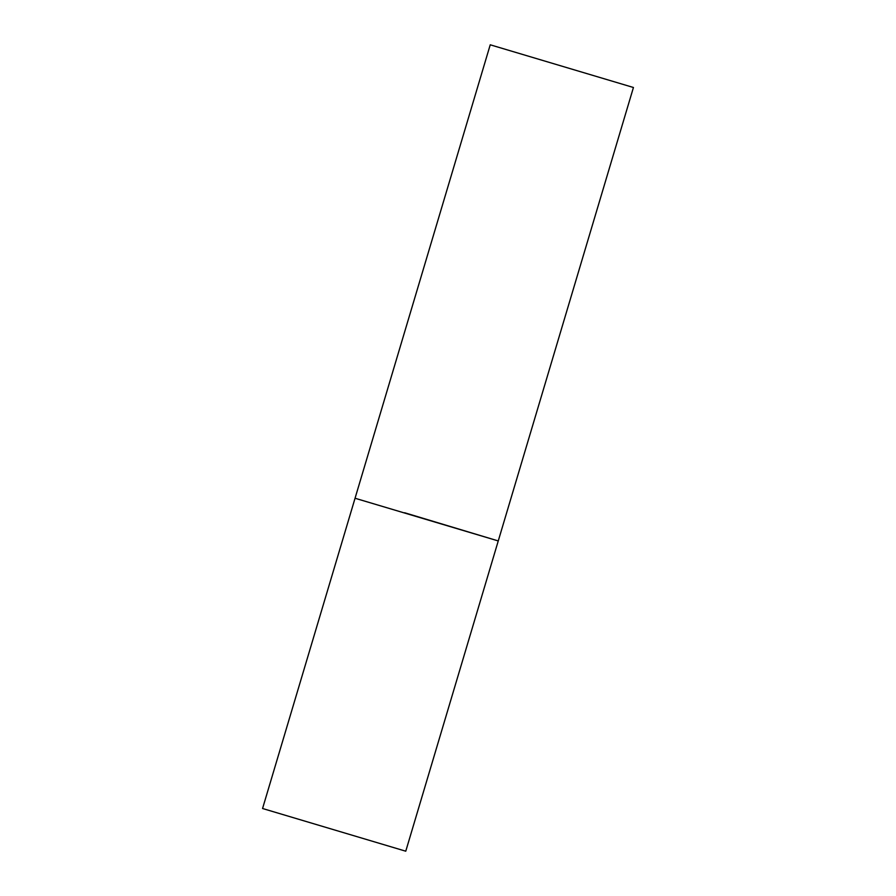 <?xml version="1.0" encoding="UTF-8"?>
<svg xmlns="http://www.w3.org/2000/svg" width="896" height="896" viewBox="0 0 896 896"><rect width="100%" height="100%" fill="white"/><g stroke="black" fill="none" stroke-linecap="round" stroke-linejoin="round"><path stroke-width="1.34" d="M404.611 512.747L498.254 540.938L355.062 498.254L498.254 540.938L405.765 851.2L262.562 808.506L490.235 44.8L633.438 87.494L490.235 44.8M498.254 540.938L633.438 87.494"/></g></svg>
